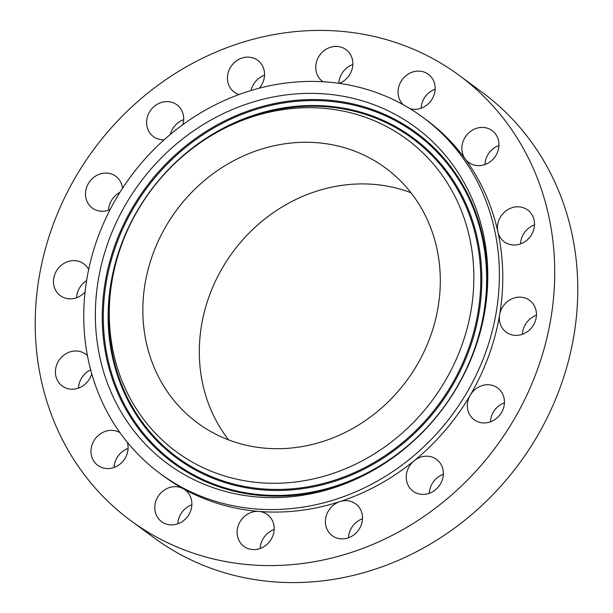 <?xml version="1.0" encoding="UTF-8"?>
<svg xmlns="http://www.w3.org/2000/svg" width="613" height="613" viewBox="0 0 613 613"><rect width="100%" height="100%" fill="white"/><g stroke="black" fill="none" stroke-linecap="round" stroke-linejoin="round"><path stroke-width="0.92" d="M352.827 64.518A19.762 17.861 -53.6 0 0 338.82 83.307M339.25 83.368A19.762 17.861 -53.6 0 0 351.877 57.699A19.762 17.861 -53.6 0 0 346.023 49.622A19.762 17.861 -53.6 0 0 323.725 50.933A19.762 17.861 -53.6 0 0 316.714 73.345A19.762 17.861 -53.6 0 0 322.568 81.429A19.762 17.861 -53.6 0 0 323.013 81.744M378.022 542.16A276.647 250.112 -53.6 0 0 550.566 320.239A276.647 250.112 -53.6 0 0 459.16 75.345A276.647 250.112 -53.6 0 0 211.929 53.837A276.647 250.112 -53.6 0 0 39.378 275.758A276.647 250.112 -53.6 0 0 130.784 520.652A276.647 250.112 -53.6 0 0 378.022 542.16M130.784 520.652L153.84 537.655A276.647 250.112 -53.6 0 0 401.071 559.163A276.647 250.112 -53.6 0 0 573.622 337.242A276.647 250.112 -53.6 0 0 482.216 92.348L459.16 75.345M244.02 155.687A158.399 143.204 -53.6 0 0 145.22 282.754A158.399 143.204 -53.6 0 0 197.562 422.97A158.399 143.204 -53.6 0 0 339.119 435.291A158.399 143.204 -53.6 0 0 437.92 308.224A158.399 143.204 -53.6 0 0 385.577 168.008A158.399 143.204 -53.6 0 0 244.02 155.687M410.948 192.712A158.399 143.204 -53.6 0 0 300.493 197.332A158.399 143.204 -53.6 0 0 228.657 439.912M358.007 490.821A221.316 200.083 -53.6 0 0 496.047 313.281A221.316 200.083 -53.6 0 0 422.924 117.367A221.316 200.083 -53.6 0 0 225.132 100.157A221.316 200.083 -53.6 0 0 87.092 277.697A221.316 200.083 -53.6 0 0 160.215 473.611A221.316 200.083 -53.6 0 0 358.007 490.821M160.215 473.611L163.617 476.117A221.316 200.083 -53.6 0 0 183.31 488.76A221.316 200.083 -53.6 0 0 258.878 511.418A221.316 200.083 -53.6 0 0 339.939 501.587A221.316 200.083 -53.6 0 0 361.409 493.327A221.316 200.083 -53.6 0 0 414.158 460.761A221.316 200.083 -53.6 0 0 470.232 395.163A221.316 200.083 -53.6 0 0 499.626 314.768A221.316 200.083 -53.6 0 0 497.863 231.814A221.316 200.083 -53.6 0 0 465.206 158.943A221.316 200.083 -53.6 0 0 426.326 119.88L422.924 117.367M182.85 124.646A19.762 17.861 -53.6 0 0 176.873 104.8A19.762 17.861 -53.6 0 0 173.379 102.838A19.762 17.861 -53.6 0 0 149.541 111.941A19.762 17.861 -53.6 0 0 153.419 136.607A19.762 17.861 -53.6 0 0 156.905 138.569A19.762 17.861 -53.6 0 0 164.108 139.802M259.291 88.18A19.762 17.861 -53.6 0 0 259.966 62.334A19.762 17.861 -53.6 0 0 257.721 60.327A19.762 17.861 -53.6 0 0 232.649 64.327A19.762 17.861 -53.6 0 0 232.02 90.134A19.762 17.861 -53.6 0 0 234.266 92.134A19.762 17.861 -53.6 0 0 238.978 94.54M409.898 108.608A19.762 17.861 -53.6 0 0 435.123 89.659A19.762 17.861 -53.6 0 0 428.341 74.303A19.762 17.861 -53.6 0 0 409.223 73.491A19.762 17.861 -53.6 0 0 398.098 90.762A19.762 17.861 -53.6 0 0 403.262 104.746M463.78 139.726A19.762 17.861 -53.6 0 0 465.206 158.943A19.762 17.861 -53.6 0 0 468.684 162.43A19.762 17.861 -53.6 0 0 497.036 153.327A19.762 17.861 -53.6 0 0 492.139 130.623A19.762 17.861 -53.6 0 0 463.78 139.726M503.771 212.788A19.762 17.861 -53.6 0 0 497.863 231.814A19.762 17.861 -53.6 0 0 504.246 241.813A19.762 17.861 -53.6 0 0 528.184 239.024A19.762 17.861 -53.6 0 0 527.701 210.006A19.762 17.861 -53.6 0 0 503.771 212.788M511.97 298.822A19.762 17.861 -53.6 0 0 499.626 314.76A19.762 17.861 -53.6 0 0 506.169 332.162A19.762 17.861 -53.6 0 0 523.831 333.702A19.762 17.861 -53.6 0 0 536.153 317.848A19.762 17.861 -53.6 0 0 529.624 300.355A19.762 17.861 -53.6 0 0 511.97 298.822M487.128 384.726A19.762 17.861 -53.6 0 0 470.232 395.163A19.762 17.861 -53.6 0 0 474.155 419.736A19.762 17.861 -53.6 0 0 484.638 422.939A19.762 17.861 -53.6 0 0 503.143 409.109A19.762 17.861 -53.6 0 0 497.61 387.929A19.762 17.861 -53.6 0 0 487.128 384.726M433.039 457.436A19.762 17.861 -53.6 0 0 414.158 460.761A19.762 17.861 -53.6 0 0 413.07 491.205A19.762 17.861 -53.6 0 0 416.564 493.159A19.762 17.861 -53.6 0 0 440.402 484.055A19.762 17.861 -53.6 0 0 436.533 459.398A19.762 17.861 -53.6 0 0 433.039 457.436M357.931 505.863A19.762 17.861 -53.6 0 0 355.686 503.863A19.762 17.861 -53.6 0 0 339.939 501.587A19.762 17.861 -53.6 0 0 329.986 533.67A19.762 17.861 -53.6 0 0 332.231 535.67A19.762 17.861 -53.6 0 0 357.295 531.67A19.762 17.861 -53.6 0 0 357.931 505.863M273.237 522.651A19.762 17.861 -53.6 0 0 267.383 514.575A19.762 17.861 -53.6 0 0 258.878 511.418A19.762 17.861 -53.6 0 0 238.074 538.298A19.762 17.861 -53.6 0 0 243.928 546.382A19.762 17.861 -53.6 0 0 266.218 545.064A19.762 17.861 -53.6 0 0 273.237 522.651M191.846 505.235A19.762 17.861 -53.6 0 0 185.065 489.887A19.762 17.861 -53.6 0 0 183.31 488.76A19.762 17.861 -53.6 0 0 154.821 506.346A19.762 17.861 -53.6 0 0 161.61 521.694A19.762 17.861 -53.6 0 0 180.728 522.514A19.762 17.861 -53.6 0 0 191.846 505.235M120.025 432.74A19.762 17.861 -53.6 0 0 92.908 442.67A19.762 17.861 -53.6 0 0 97.812 465.374A19.762 17.861 -53.6 0 0 126.163 456.271A19.762 17.861 -53.6 0 0 127.32 442.287M87.452 355.686A19.762 17.861 -53.6 0 0 85.697 354.191A19.762 17.861 -53.6 0 0 61.76 356.973A19.762 17.861 -53.6 0 0 62.242 385.998A19.762 17.861 -53.6 0 0 86.18 383.209A19.762 17.861 -53.6 0 0 91.751 373.784M88.647 269.597A19.762 17.861 -53.6 0 0 83.774 263.835A19.762 17.861 -53.6 0 0 66.112 262.295A19.762 17.861 -53.6 0 0 53.791 278.149A19.762 17.861 -53.6 0 0 60.319 295.642A19.762 17.861 -53.6 0 0 77.981 297.182A19.762 17.861 -53.6 0 0 85.069 292.003M122.508 188.298A19.762 17.861 -53.6 0 0 115.788 176.26A19.762 17.861 -53.6 0 0 105.313 173.058A19.762 17.861 -53.6 0 0 86.801 186.888A19.762 17.861 -53.6 0 0 92.333 208.068A19.762 17.861 -53.6 0 0 102.815 211.27A19.762 17.861 -53.6 0 0 110.133 209.539M274.187 529.471A19.762 17.861 -53.6 0 0 260.173 548.482M435.146 89.199A19.762 17.861 -53.6 0 0 421.154 107.765A19.762 17.861 -53.6 0 0 421.123 108.217M191.877 504.783A19.762 17.861 -53.6 0 0 177.877 523.341A19.762 17.861 -53.6 0 0 177.854 523.801M264.525 75.223A19.762 17.861 -53.6 0 0 251.016 90.509M536.436 315.258A19.762 17.861 -53.6 0 0 535.019 315.818A19.762 17.861 -53.6 0 0 522.414 334.269M534.513 224.902A19.762 17.861 -53.6 0 0 526.82 229.791A19.762 17.861 -53.6 0 0 520.491 243.913M443.337 474.293A19.762 17.861 -53.6 0 0 429.315 493.304M119.933 192.336A19.762 17.861 -53.6 0 0 108.578 210.167M498.944 145.519A19.762 17.861 -53.6 0 0 486.837 156.729A19.762 17.861 -53.6 0 0 484.929 164.537M86.594 280.67A19.762 17.861 -53.6 0 0 76.564 297.742M362.49 518.759A19.762 17.861 -53.6 0 0 348.475 537.777M90.663 369.846A19.762 17.861 -53.6 0 0 84.816 373.976A19.762 17.861 -53.6 0 0 78.487 388.098M504.422 402.833A19.762 17.861 -53.6 0 0 490.4 421.844M128.071 448.463A19.762 17.861 -53.6 0 0 115.964 459.673A19.762 17.861 -53.6 0 0 114.056 467.481M183.685 119.696A19.762 17.861 -53.6 0 0 170.307 134.439M169.019 464.746A208.972 188.927 -53.6 0 0 373.532 470.186A208.972 188.927 -53.6 0 0 482.684 322.17A208.972 188.927 -53.6 0 0 414.12 126.232A208.972 188.927 -53.6 0 0 138.331 184.988A208.972 188.927 -53.6 0 0 169.019 464.746M405.431 138.247A194.137 175.517 -53.6 0 0 215.416 133.19A194.137 175.517 -53.6 0 0 114.018 270.701A194.137 175.517 -53.6 0 0 177.709 452.739A194.137 175.517 -53.6 0 0 433.935 398.151A194.137 175.517 -53.6 0 0 405.431 138.247M414.679 132.669A204.121 184.544 126.4 0 1 444.655 405.936A204.121 184.544 126.4 0 1 175.264 463.328A204.121 184.544 126.4 0 1 145.289 190.061A204.121 184.544 126.4 0 1 414.679 132.669M374.367 469.711A205.018 185.356 126.4 0 1 174.529 463.911A205.018 185.356 126.4 0 1 144.423 189.432A205.018 185.356 126.4 0 1 415.009 131.787A205.018 185.356 126.4 0 1 482.477 323.105M411.675 136.829A198.987 179.9 -53.6 0 0 149.051 192.773A198.987 179.9 -53.6 0 0 178.268 459.175A198.987 179.9 -53.6 0 0 440.893 403.224A198.987 179.9 -53.6 0 0 411.675 136.829M215.416 133.19L217.071 132.247A198.091 179.088 126.4 0 1 410.94 137.404A198.091 179.088 126.4 0 1 440.027 402.595A198.091 179.088 126.4 0 1 178.598 458.294A198.091 179.088 126.4 0 1 113.604 272.555L114.018 270.701"/></g></svg>
